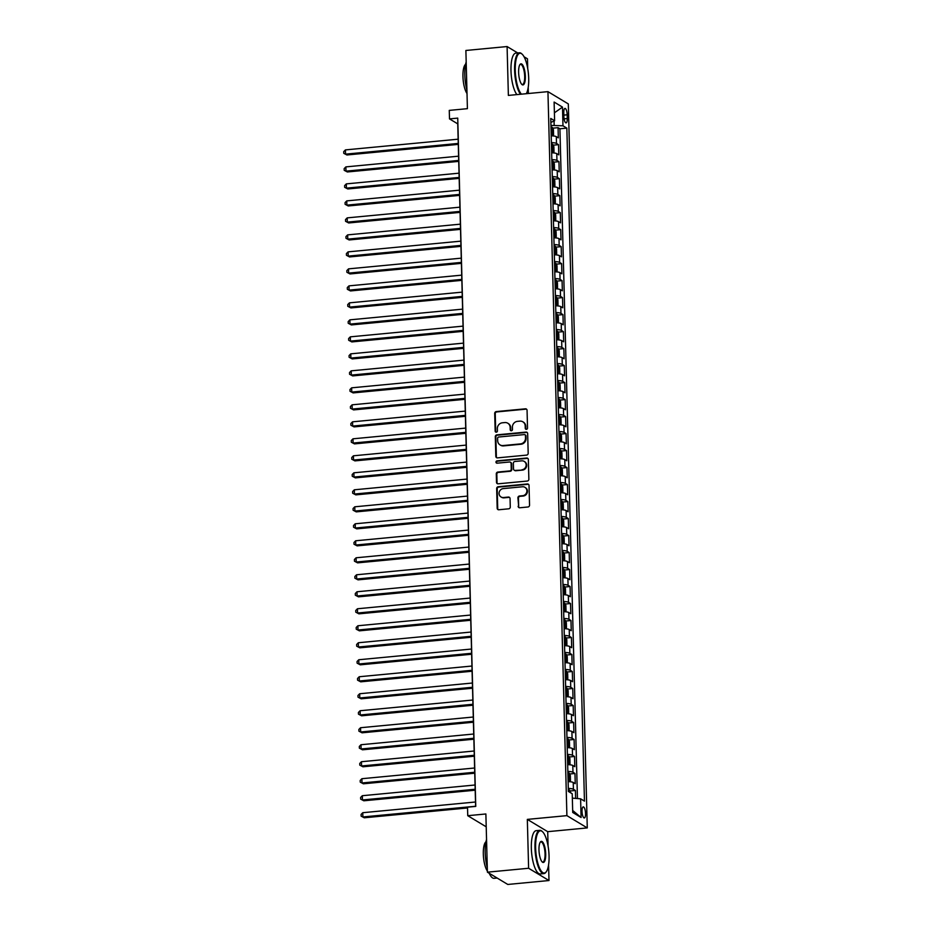 <?xml version="1.0" encoding="UTF-8"?>
<svg xmlns="http://www.w3.org/2000/svg" width="931" height="931" viewBox="0 0 931 931"><rect width="100%" height="100%" fill="white"/><g stroke="black" fill="none" stroke-linecap="round" stroke-linejoin="round"><path stroke-width="1.4" d="M526.422 429.331A1.199 1.106 -58.9 0 0 527.516 428.062L527.062 410.327A1.711 1.583 -58.9 0 0 525.398 408.814L496.27 411.583A1.711 1.583 -58.9 0 0 494.698 413.411L495.164 431.134A1.199 1.106 -58.9 0 0 496.328 432.193A1.199 1.106 -58.9 0 0 497.422 430.913L497.363 428.621A5.458 5.074 -58.9 0 1 502.403 422.79L504.835 422.558A5.458 5.074 -58.9 0 1 510.153 427.41L510.211 429.703A1.199 1.106 -58.9 0 0 511.375 430.762A1.199 1.106 -58.9 0 0 512.469 429.482L512.411 427.189A5.458 5.074 -58.9 0 1 517.45 421.359L519.882 421.138A5.458 5.074 -58.9 0 1 525.2 425.979L525.259 428.272A1.199 1.106 -58.9 0 0 526.422 429.331M585.541 813.485A5.563 1.699 84.6 0 0 583.248 806.886A5.563 1.699 84.6 0 0 582.015 811.367A5.563 1.699 84.6 0 0 584.307 817.965A5.563 1.699 84.6 0 0 585.541 813.485M518.136 506.255A1.711 1.583 -58.9 0 0 519.801 507.767L527.97 506.988A1.711 1.583 -58.9 0 0 529.541 505.172L529.029 485.482A1.711 1.583 -58.9 0 0 527.365 483.969L498.236 486.738A1.711 1.583 -58.9 0 0 496.665 488.554L497.177 508.245A1.711 1.583 -58.9 0 0 498.841 509.757L508.71 508.815A1.711 1.583 -58.9 0 0 510.281 506.999L510.06 498.574A1.711 1.583 -58.9 0 0 508.407 497.061L503.508 497.526A4.562 4.236 -58.9 0 1 499.225 492.127A4.562 4.236 -58.9 0 1 503.275 488.6L522.454 486.773A4.562 4.236 -58.9 0 1 526.737 492.173A4.562 4.236 -58.9 0 1 522.687 495.699L519.486 496.002A1.711 1.583 -58.9 0 0 517.915 497.829L518.683 506.58A1.711 1.583 -58.9 0 0 519.161 507.698M517.741 52.962L507.092 46.55L465.884 50.472L467.409 108.671L449.266 110.393L449.498 118.9L457.738 118.109L475.764 806.409L467.513 807.2L467.746 815.696L486.215 826.821M548.091 846.128L547.707 831.674L527.33 819.396L528.61 868.262L487.402 872.172L485.877 813.973L467.746 815.696M527.33 819.396L566.898 815.637L547.94 91.645L568.317 103.923L587.275 827.915L566.898 815.637M507.092 46.55L508.373 95.416L547.94 91.645M526.609 455.108A1.711 1.583 -58.9 0 0 528.18 453.292L527.668 433.602A1.711 1.583 -58.9 0 0 526.003 432.089L496.875 434.858A1.711 1.583 -58.9 0 0 495.304 436.674L495.816 456.365A1.711 1.583 -58.9 0 0 497.48 457.877L526.609 455.108M528.342 459.542L528.866 479.232A1.711 1.583 -58.9 0 1 527.283 481.048L498.166 483.817A1.711 1.583 -58.9 0 1 496.502 482.305L496.281 473.879A1.711 1.583 -58.9 0 1 497.852 472.052L509.664 470.935A1.711 1.583 -58.9 0 0 511.235 469.108L511.096 463.522A1.711 1.583 -58.9 0 0 509.432 462.009L497.131 463.184A1.199 1.106 -58.9 0 1 496.014 461.764A1.199 1.106 -58.9 0 1 497.073 460.845L526.69 458.029A1.711 1.583 -58.9 0 1 528.342 459.542M528.61 868.262L548.987 880.528L507.779 884.45L487.402 872.172M527.726 68.603L527.47 58.828L524.037 56.756M575.626 798.414L575.416 790.477L570.051 790.989M568.294 788.429A6.959 1.455 -1.5 0 1 573.415 789.267L573.228 782.471L575.242 783.681L574.974 773.486L569.609 773.987M567.852 771.438A6.959 1.455 -1.5 0 1 572.961 772.265L572.786 765.468L574.799 766.678L574.532 756.484L569.167 756.996M567.41 754.436A6.959 1.455 -1.5 0 1 572.518 755.274L572.344 748.477L574.357 749.688L574.09 739.493L568.725 740.005M566.967 737.445A6.959 1.455 -1.5 0 1 572.076 738.283L571.902 731.487L573.903 732.697L573.636 722.491L568.271 723.003M566.514 720.454A6.959 1.455 -1.5 0 1 571.634 721.281L571.448 714.484L573.461 715.695L573.193 705.5L567.829 706.012M566.071 703.452A6.959 1.455 -1.5 0 1 571.192 704.29L571.006 697.494L573.019 698.704L572.751 688.509L567.386 689.01M565.629 686.461A6.959 1.455 -1.5 0 1 570.738 687.299L570.563 680.491L572.577 681.713L572.309 671.507L566.944 672.019M565.187 669.47A6.959 1.455 -1.5 0 1 570.296 670.297L570.121 663.5L572.123 664.711L571.867 654.516L566.49 655.028M564.733 652.468A6.959 1.455 -1.5 0 1 569.853 653.306L569.667 646.51L571.681 647.72L571.413 637.526L566.048 638.026M564.291 635.477A6.959 1.455 -1.5 0 1 569.411 636.315L569.225 629.507L571.238 630.718L570.971 620.523L565.606 621.035M563.849 618.475A6.959 1.455 -1.5 0 1 568.957 619.313L568.783 612.517L570.796 613.727L570.528 603.532L565.164 604.044M563.406 601.484A6.959 1.455 -1.5 0 1 568.515 602.322L568.341 595.526L570.342 596.736L570.086 586.53L564.721 587.042M562.952 584.493A6.959 1.455 -1.5 0 1 568.073 585.32L567.898 578.523L569.9 579.734L569.632 569.539L564.267 570.051M562.51 567.491A6.959 1.455 -1.5 0 1 567.631 568.329L567.445 561.533L569.458 562.743L569.19 552.548L563.825 553.061M562.068 550.5A6.959 1.455 -1.5 0 1 567.177 551.338L567.002 544.542L569.016 545.752L568.748 535.546L563.383 536.058M561.626 533.51A6.959 1.455 -1.5 0 1 566.735 534.336L566.56 527.54L568.573 528.75L568.306 518.555L562.941 519.067M561.172 516.507A6.959 1.455 -1.5 0 1 566.292 517.345L566.118 510.549L568.119 511.759L567.852 501.565L562.487 502.065M560.73 499.516A6.959 1.455 -1.5 0 1 565.85 500.354L565.664 493.546L567.677 494.757L567.41 484.562L562.045 485.074M560.287 482.526A6.959 1.455 -1.5 0 1 565.396 483.352L565.222 476.556L567.235 477.766L566.967 467.571L561.602 468.084M559.845 465.523A6.959 1.455 -1.5 0 1 564.954 466.361L564.78 459.565L566.793 460.775L566.525 450.569L561.16 451.081M559.403 448.533A6.959 1.455 -1.5 0 1 564.512 449.359L564.337 442.562L566.339 443.773L566.071 433.578L560.706 434.09M558.949 431.53A6.959 1.455 -1.5 0 1 564.07 432.368L563.883 425.572L565.897 426.782L565.629 416.588L560.264 417.1M558.507 414.539A6.959 1.455 -1.5 0 1 563.616 415.377L563.441 408.581L565.454 409.791L565.187 399.585L559.822 400.097M558.065 397.549A6.959 1.455 -1.5 0 1 563.174 398.375L562.999 391.579L565.012 392.789L564.745 382.594L559.38 383.106M557.622 380.546A6.959 1.455 -1.5 0 1 562.731 381.384L562.557 374.588L564.558 375.798L564.291 365.604L558.926 366.104M557.169 363.555A6.959 1.455 -1.5 0 1 562.289 364.393L562.103 357.585L564.116 358.796L563.849 348.601L558.484 349.113M556.726 346.565A6.959 1.455 -1.5 0 1 561.835 347.391L561.661 340.595L563.674 341.805L563.406 331.611L558.041 332.123M556.284 329.562A6.959 1.455 -1.5 0 1 561.393 330.4L561.218 323.604L563.232 324.814L562.964 314.62L557.599 315.12M555.842 312.572A6.959 1.455 -1.5 0 1 560.951 313.41L560.776 306.602L562.778 307.812L562.51 297.617L557.145 298.129M555.388 295.569A6.959 1.455 -1.5 0 1 560.509 296.407L560.322 289.611L562.336 290.821L562.068 280.627L556.703 281.139M554.946 278.578A6.959 1.455 -1.5 0 1 560.055 279.416L559.88 272.62L561.893 273.83L561.626 263.624L556.261 264.136M554.504 261.588A6.959 1.455 -1.5 0 1 559.612 262.414L559.438 255.618L561.451 256.828L561.184 246.634L555.819 247.146M554.061 244.585A6.959 1.455 -1.5 0 1 559.17 245.423L558.996 238.627L560.997 239.837L560.73 229.643L555.365 230.143M553.608 227.595A6.959 1.455 -1.5 0 1 558.728 228.432L558.542 221.636L560.555 222.846L560.287 212.64L554.923 213.152M553.165 210.604A6.959 1.455 -1.5 0 1 558.286 211.43L558.1 204.634L560.113 205.844L559.845 195.65L554.48 196.162M552.723 193.601A6.959 1.455 -1.5 0 1 557.832 194.439L557.657 187.643L559.671 188.853L559.403 178.659L554.038 179.159M552.281 176.611A6.959 1.455 -1.5 0 1 557.39 177.449L557.215 170.641L559.217 171.851L558.961 161.657L553.584 162.169M551.827 159.62A6.959 1.455 -1.5 0 1 556.947 160.446L556.761 153.65L558.775 154.86L558.507 144.666L556.505 143.455A6.959 1.455 178.5 0 0 551.385 142.618M553.142 145.178L558.507 144.666M563.779 112.732L563.872 116.468A5.388 1.641 84.6 0 0 566.095 122.869A5.388 1.641 84.6 0 0 567.282 118.528L567.188 114.792A5.388 1.641 84.6 0 0 564.977 108.392A5.388 1.641 84.6 0 0 563.779 112.732M572.344 798.146L580.607 798.81L584.459 801.125L566.839 128.117L562.976 125.801L550.931 125.406M580.607 798.81L581.095 817.499L572.716 812.46L572.228 793.759L568.375 791.443L550.756 118.435L554.608 120.762L554.12 102.061L562.487 107.1L562.976 125.801M577.453 798.554L559.915 128.781L558.065 127.663L558.332 137.869L556.319 136.659A6.959 1.455 178.5 0 0 551.21 135.821M556.947 160.446L558.961 161.657M557.39 177.449L559.403 178.659M557.832 194.439L559.845 195.65M558.286 211.43L560.287 212.64M558.728 228.432L560.73 229.643M559.17 245.423L561.184 246.634M559.612 262.414L561.626 263.624M560.055 279.416L562.068 280.627M560.509 296.407L562.51 297.617M560.951 313.41L562.964 314.62M561.393 330.4L563.406 331.611M561.835 347.391L563.849 348.601M562.289 364.393L564.291 365.604M562.731 381.384L564.745 382.594M563.174 398.375L565.187 399.585M563.616 415.377L565.629 416.588M564.07 432.368L566.071 433.578M564.512 449.359L566.525 450.569M564.954 466.361L566.967 467.571M565.396 483.352L567.41 484.562M565.85 500.354L567.852 501.565M566.292 517.345L568.306 518.555M566.735 534.336L568.748 535.546M567.177 551.338L569.19 552.548M567.631 568.329L569.632 569.539M568.073 585.32L570.086 586.53M568.515 602.322L570.528 603.532M568.957 619.313L570.971 620.523M569.411 636.315L571.413 637.526M569.853 653.306L571.867 654.516M570.296 670.297L572.309 671.507M570.738 687.299L572.751 688.509M571.192 704.29L573.193 705.5M571.634 721.281L573.636 722.491M572.076 738.283L574.09 739.493M572.518 755.274L574.532 756.484M572.961 772.265L574.974 773.486M573.415 789.267L575.416 790.477M554.178 125.103L554.073 120.995M528.377 93.507L528.214 87.386M547.707 831.674L587.275 827.915M548.987 880.528L548.58 864.911M449.498 118.9L457.749 123.87L475.625 806.421M552.7 128.175L558.065 127.663M559.915 128.781L566.839 128.117M550.861 122.427L554.608 120.762M556.761 153.65A6.959 1.455 178.5 0 0 551.652 152.812M557.215 170.641A6.959 1.455 178.5 0 0 552.095 169.814M557.657 187.643A6.959 1.455 178.5 0 0 552.548 186.805M558.1 204.634A6.959 1.455 178.5 0 0 552.991 203.796M558.542 221.636A6.959 1.455 178.5 0 0 553.433 220.798M558.996 238.627A6.959 1.455 178.5 0 0 553.875 237.789M559.438 255.618A6.959 1.455 178.5 0 0 554.329 254.791M559.88 272.62A6.959 1.455 178.5 0 0 554.771 271.782M560.322 289.611A6.959 1.455 178.5 0 0 555.213 288.773M560.776 306.602A6.959 1.455 178.5 0 0 555.656 305.775M561.218 323.604A6.959 1.455 178.5 0 0 556.11 322.766M561.661 340.595A6.959 1.455 178.5 0 0 556.552 339.757M562.103 357.585A6.959 1.455 178.5 0 0 556.994 356.759M562.557 374.588A6.959 1.455 178.5 0 0 557.436 373.75M562.999 391.579A6.959 1.455 178.5 0 0 557.89 390.752M563.441 408.581A6.959 1.455 178.5 0 0 558.332 407.743M563.883 425.572A6.959 1.455 178.5 0 0 558.775 424.734M564.337 442.562A6.959 1.455 178.5 0 0 559.217 441.736M564.78 459.565A6.959 1.455 178.5 0 0 559.659 458.727M565.222 476.556A6.959 1.455 178.5 0 0 560.113 475.718M565.664 493.546A6.959 1.455 178.5 0 0 560.555 492.72M566.118 510.549A6.959 1.455 178.5 0 0 560.997 509.711M566.56 527.54A6.959 1.455 178.5 0 0 561.44 526.713M567.002 544.542A6.959 1.455 178.5 0 0 561.893 543.704M567.445 561.533A6.959 1.455 178.5 0 0 562.336 560.695M567.898 578.523A6.959 1.455 178.5 0 0 562.778 577.697M568.341 595.526A6.959 1.455 178.5 0 0 563.22 594.688M568.783 612.517A6.959 1.455 178.5 0 0 563.674 611.679M569.225 629.507A6.959 1.455 178.5 0 0 564.116 628.681M569.667 646.51A6.959 1.455 178.5 0 0 564.558 645.672M570.121 663.5A6.959 1.455 178.5 0 0 565.001 662.663M570.563 680.491A6.959 1.455 178.5 0 0 565.454 679.665M571.006 697.494A6.959 1.455 178.5 0 0 565.897 696.656M571.448 714.484A6.959 1.455 178.5 0 0 566.339 713.658M571.902 731.487A6.959 1.455 178.5 0 0 566.781 730.649M572.344 748.477A6.959 1.455 178.5 0 0 567.235 747.64M572.786 765.468A6.959 1.455 178.5 0 0 567.677 764.642M573.228 782.471A6.959 1.455 178.5 0 0 568.119 781.633M554.399 112.826L562.487 107.1M581.095 817.499L572.67 810.459M526.073 429.307A1.199 1.106 -58.9 0 1 525.806 428.609L525.747 426.305A5.458 5.074 -58.9 0 0 523.385 422.127L522.838 421.79M507.791 423.221L508.338 423.558A5.458 5.074 -58.9 0 1 510.7 427.736L510.758 430.029A1.199 1.106 -58.9 0 0 511.026 430.739M526.574 409.221A1.711 1.583 -58.9 0 0 525.945 409.151L496.817 411.921A1.711 1.583 -58.9 0 0 495.245 413.736L495.711 431.46A1.199 1.106 -58.9 0 0 495.979 432.17M527.19 432.496A1.711 1.583 -58.9 0 0 526.55 432.426L497.433 435.184A1.711 1.583 -58.9 0 0 495.851 437.011L496.374 456.69A1.711 1.583 -58.9 0 0 496.851 457.808M525.445 435.65A1.199 1.106 -58.9 0 0 524.281 434.591L498.725 437.023A1.199 1.106 -58.9 0 0 497.62 438.303L497.678 440.712A5.458 5.074 -58.9 0 0 502.996 445.565L520.476 443.901A5.458 5.074 -58.9 0 0 525.515 438.07L525.445 435.65L526.003 435.987A1.199 1.106 -58.9 0 0 525.48 435.068L524.933 434.742M500.04 444.902L500.587 445.239A5.458 5.074 -58.9 0 0 503.555 445.891L502.996 445.565M526.003 435.987L526.062 438.408A5.458 5.074 -58.9 0 1 521.023 444.238L503.555 445.891M510.351 462.218L510.91 462.544A1.711 1.583 -58.9 0 1 511.643 463.859L511.794 469.445A1.711 1.583 -58.9 0 1 510.211 471.272L498.399 472.389A1.711 1.583 -58.9 0 0 496.828 474.216L497.049 482.63A1.711 1.583 -58.9 0 0 497.526 483.748M527.865 458.436A1.711 1.583 -58.9 0 0 527.237 458.366L497.62 461.171A1.199 1.106 -58.9 0 0 496.793 463.161M521.919 469.771A4.562 4.236 -58.9 0 0 524.165 461.392A4.562 4.236 -58.9 0 0 521.686 460.845L514.936 461.485A1.711 1.583 -58.9 0 0 513.353 463.312L513.505 468.898A1.711 1.583 -58.9 0 0 515.169 470.411L522.477 470.097A4.562 4.236 -58.9 0 0 524.712 461.729L524.165 461.392M514.238 470.202L514.796 470.539A1.711 1.583 -58.9 0 0 515.716 470.749L515.169 470.411M522.477 470.097L515.716 470.749M524.921 487.332L525.468 487.658A4.562 4.236 -58.9 0 1 523.234 496.037L520.033 496.339A1.711 1.583 -58.9 0 0 518.462 498.155L518.683 506.58M501.041 496.968L501.588 497.305A4.562 4.236 -58.9 0 0 504.055 497.852L503.508 497.526M509.583 497.457A1.711 1.583 -58.9 0 0 508.954 497.387L504.055 497.852M528.54 484.376A1.711 1.583 -58.9 0 0 527.912 484.306L498.783 487.064A1.711 1.583 -58.9 0 0 497.212 488.891L497.724 508.57A1.711 1.583 -58.9 0 0 498.213 509.688M552.141 135.856L553.561 134.786L553.433 129.688L552.281 127.326A4.608 0.966 178.5 0 0 550.977 126.953M552.502 135.821A4.608 0.966 178.5 0 0 551.199 135.449M458.157 139.185L345.424 149.903L345.541 154.15L346.914 154.977L458.296 144.386M551.117 132.225A4.608 0.966 -1.5 0 1 551.804 132.365L551.757 130.317A4.608 0.966 178.5 0 0 551.059 130.177M346.914 154.977L343.772 153.324L345.541 154.15L458.261 143.432M343.772 153.324L343.725 151.625L345.424 149.903M526.271 93.705A21.215 6.459 84.6 0 0 528.703 78.437A21.215 6.459 84.6 0 0 522.14 54.184A21.215 6.459 84.6 0 0 515.262 70.337A21.215 6.459 84.6 0 0 521.407 94.171M520.522 94.252A21.739 6.622 -95.4 0 1 514.599 70.291A21.739 6.622 -95.4 0 1 519.428 52.799A21.739 6.622 -95.4 0 1 521.651 53.742L522.14 54.184M525.34 76.412A10.602 3.235 -95.4 0 1 521.907 84.488A10.602 3.235 -95.4 0 1 518.625 72.362A10.602 3.235 -95.4 0 1 519.998 64.483A10.602 3.235 -95.4 0 1 523.385 66.345A10.602 3.235 -95.4 0 1 525.34 76.412M521.651 84.232A10.09 3.072 84.6 0 0 522.442 84.477A10.09 3.072 84.6 0 0 524.677 76.354A10.09 3.072 84.6 0 0 520.534 64.402A10.09 3.072 84.6 0 0 519.801 64.774M466.92 90.156A21.739 6.622 -95.4 0 1 464.813 75.015A21.739 6.622 -95.4 0 1 466.187 61.97M467.013 93.519A15.652 4.771 -95.4 0 1 462.951 76.54A15.652 4.771 -95.4 0 1 465.593 64.297M516.891 94.601A21.739 6.622 -95.4 0 1 510.979 70.628A21.739 6.622 -95.4 0 1 515.809 53.148L519.428 52.799M549.057 855.961A21.215 6.459 84.6 0 0 542.494 831.709A21.215 6.459 84.6 0 0 535.628 847.862A21.215 6.459 84.6 0 0 539.526 868.006A21.215 6.459 84.6 0 0 546.299 871.719A21.215 6.459 84.6 0 0 549.057 855.961M546.299 871.719L545.903 872.254A21.739 6.622 -95.4 0 1 543.902 873.592A21.739 6.622 -95.4 0 1 534.964 847.815A21.739 6.622 -95.4 0 1 539.794 830.324A21.739 6.622 -95.4 0 1 542.005 831.255L542.494 831.709M545.706 853.936A10.602 3.235 -95.4 0 1 542.261 862.013A10.602 3.235 -95.4 0 1 538.979 849.887A10.602 3.235 -95.4 0 1 540.364 842.008A10.602 3.235 -95.4 0 1 543.751 843.858A10.602 3.235 -95.4 0 1 545.706 853.936M542.017 861.757A10.09 3.072 84.6 0 0 542.796 862.001A10.09 3.072 84.6 0 0 545.042 853.878A10.09 3.072 84.6 0 0 540.888 841.915A10.09 3.072 84.6 0 0 540.166 842.299M487.285 867.68A21.739 6.622 -95.4 0 1 485.179 852.54A21.739 6.622 -95.4 0 1 486.541 839.494M487.367 871.044A15.652 4.771 -95.4 0 1 483.317 854.064A15.652 4.771 -95.4 0 1 485.947 841.81M543.902 873.592L540.283 873.941A21.739 6.622 -95.4 0 1 531.333 848.153A21.739 6.622 -95.4 0 1 536.163 830.673L539.794 830.324M497.131 878.038L494.117 878.329A21.739 6.622 -95.4 0 1 489.217 873.278M552.583 152.847L554.003 151.776L553.875 146.679L552.723 144.317A4.608 0.966 178.5 0 0 551.42 143.944M552.758 144.375L552.979 152.789A4.608 0.966 178.5 0 0 551.641 152.44M458.599 156.175L345.867 166.893L345.983 171.141L347.356 171.967L458.739 161.389M551.559 149.216A4.608 0.966 -1.5 0 1 552.246 149.356L552.199 147.319A4.608 0.966 178.5 0 0 551.501 147.179M347.356 171.967L344.214 170.326L345.983 171.141L458.715 160.435M344.214 170.326L344.167 168.627L345.867 166.893M553.026 169.849L554.457 168.779L554.317 163.681L553.177 161.307A4.608 0.966 178.5 0 0 551.862 160.947M553.2 161.377L553.421 169.779A4.608 0.966 178.5 0 0 552.095 169.442M459.041 173.178L346.32 183.884L346.425 188.143L347.798 188.97L459.181 178.38M552.002 166.207A4.608 0.966 -1.5 0 1 552.7 166.346L552.642 164.31A4.608 0.966 178.5 0 0 551.955 164.17M347.798 188.97L344.668 187.317L346.425 188.143L459.158 177.425M344.668 187.317L344.621 185.618L346.32 183.884M553.48 186.84L554.899 185.769L554.771 180.672L553.619 178.31A4.608 0.966 178.5 0 0 552.316 177.937M553.84 186.805A4.608 0.966 178.5 0 0 552.537 186.433M459.495 190.168L346.763 200.887L346.867 205.134L348.252 205.96L459.623 195.382M552.455 183.209A4.608 0.966 -1.5 0 1 553.142 183.349L553.084 181.312A4.608 0.966 178.5 0 0 552.397 181.161M348.252 205.96L345.11 204.308L346.867 205.134L459.6 194.416M345.11 204.308L345.064 202.609L346.763 200.887M553.922 203.831L555.341 202.76L555.213 197.663L554.061 195.301A4.608 0.966 178.5 0 0 552.758 194.928M554.096 195.359L554.317 203.773A4.608 0.966 178.5 0 0 552.979 203.435M459.937 207.171L347.205 217.877L347.321 222.125L348.694 222.963L460.077 212.373M552.898 200.2A4.608 0.966 -1.5 0 1 553.584 200.34L553.538 198.303A4.608 0.966 178.5 0 0 552.839 198.163M348.694 222.963L345.552 221.31L347.321 222.125L460.042 211.418M345.552 221.31L345.506 219.611L347.205 217.877M554.364 220.833L555.784 219.763L555.656 214.665L554.504 212.303A4.608 0.966 178.5 0 0 553.2 211.931M554.736 220.798A4.608 0.966 178.5 0 0 553.421 220.426M460.38 224.162L347.647 234.88L347.763 239.127L349.137 239.954L460.519 229.363M553.34 217.191A4.608 0.966 -1.5 0 1 554.026 217.342L553.98 215.294A4.608 0.966 178.5 0 0 553.282 215.154M349.137 239.954L345.995 238.301L347.763 239.127L460.496 228.409M345.995 238.301L345.948 236.602L347.647 234.88M554.806 237.824L556.238 236.753L556.098 231.656L554.957 229.294A4.608 0.966 178.5 0 0 553.642 228.921M555.179 237.789A4.608 0.966 178.5 0 0 553.864 237.417M460.822 241.152L348.089 251.87L348.206 256.118L349.579 256.944L460.961 246.366M553.782 234.193A4.608 0.966 -1.5 0 1 554.48 234.333L554.422 232.296A4.608 0.966 178.5 0 0 553.736 232.156M349.579 256.944L346.448 255.292L348.206 256.118L460.938 245.4M346.448 255.292L346.402 253.593L348.089 251.87M555.26 254.815L556.68 253.744L556.54 248.647L555.4 246.284A4.608 0.966 178.5 0 0 554.096 245.912M555.621 254.791A4.608 0.966 178.5 0 0 554.317 254.419M461.276 258.155L348.543 268.861L348.648 273.109L350.033 273.947L461.404 263.357M554.224 251.184A4.608 0.966 -1.5 0 1 554.923 251.323L554.864 249.287A4.608 0.966 178.5 0 0 554.178 249.147M350.033 273.947L346.891 272.294L348.648 273.109L461.38 262.402M346.891 272.294L346.844 270.595L348.543 268.861M555.702 271.817L557.122 270.746L556.994 265.649L555.842 263.287A4.608 0.966 178.5 0 0 554.539 262.914M556.063 271.782A4.608 0.966 178.5 0 0 554.76 271.41M461.718 275.145L348.985 285.864L349.102 290.111L350.475 290.938L461.857 280.347M554.678 268.186A4.608 0.966 -1.5 0 1 555.365 268.326L555.318 266.278A4.608 0.966 178.5 0 0 554.62 266.138M350.475 290.938L347.333 289.285L349.102 290.111L461.823 279.393M347.333 289.285L347.286 287.586L348.985 285.864M556.144 288.808L557.564 287.737L557.436 282.64L556.284 280.278A4.608 0.966 178.5 0 0 554.981 279.905M556.517 288.773A4.608 0.966 178.5 0 0 555.202 288.401M462.16 292.136L349.428 302.854L349.544 307.102L350.917 307.928L462.3 297.35M555.12 285.177A4.608 0.966 -1.5 0 1 555.807 285.317L555.76 283.28A4.608 0.966 178.5 0 0 555.062 283.14M350.917 307.928L347.775 306.287L349.544 307.102L462.276 296.395M347.775 306.287L347.729 304.577L349.428 302.854M556.587 305.81L558.018 304.74L557.878 299.631L556.738 297.268A4.608 0.966 178.5 0 0 555.423 296.908M556.959 305.775A4.608 0.966 178.5 0 0 555.644 305.403M462.602 309.139L349.87 319.845L349.986 324.104L351.359 324.931L462.742 314.341M555.563 302.168A4.608 0.966 -1.5 0 1 556.261 302.307L556.203 300.271A4.608 0.966 178.5 0 0 555.516 300.131M351.359 324.931L348.217 323.278L349.986 324.104L462.719 313.386M348.217 323.278L348.182 321.579L349.87 319.845M557.041 322.801L558.46 321.73L558.321 316.633L557.18 314.271A4.608 0.966 178.5 0 0 555.877 313.898M557.401 322.766A4.608 0.966 178.5 0 0 556.098 322.394M463.056 326.129L350.324 336.847L350.428 341.095L351.813 341.921L463.184 331.343M556.005 319.17A4.608 0.966 -1.5 0 1 556.703 319.31L556.645 317.273A4.608 0.966 178.5 0 0 555.958 317.122M351.813 341.921L348.671 340.269L350.428 341.095L463.161 330.377M348.671 340.269L348.625 338.57L350.324 336.847M557.483 339.792L558.903 338.721L558.775 333.624L557.622 331.261A4.608 0.966 178.5 0 0 556.319 330.889M557.844 339.757A4.608 0.966 178.5 0 0 556.54 339.396M463.498 343.132L350.766 353.838L350.871 358.086L352.255 358.924L463.626 348.334M556.459 336.161A4.608 0.966 -1.5 0 1 557.145 336.3L557.087 334.264A4.608 0.966 178.5 0 0 556.401 334.124M352.255 358.924L349.113 357.271L350.871 358.086L463.603 347.379M349.113 357.271L349.067 355.572L350.766 353.838M557.925 356.794L559.345 355.723L559.217 350.626L558.065 348.264A4.608 0.966 178.5 0 0 556.761 347.891M558.1 348.322L558.321 356.724A4.608 0.966 178.5 0 0 556.982 356.387M463.941 360.122L351.208 370.841L351.324 375.088L352.698 375.915L464.08 365.324M556.901 353.152A4.608 0.966 -1.5 0 1 557.588 353.303L557.541 351.255A4.608 0.966 178.5 0 0 556.843 351.115M352.698 375.915L349.556 374.262L351.324 375.088L464.057 364.37M349.556 374.262L349.509 372.563L351.208 370.841M558.367 373.785L559.799 372.714L559.659 367.617L558.519 365.255A4.608 0.966 178.5 0 0 557.204 364.882M558.74 373.75A4.608 0.966 178.5 0 0 557.425 373.378M464.383 377.113L351.65 387.831L351.767 392.079L353.14 392.905L464.522 382.327M557.343 370.154A4.608 0.966 -1.5 0 1 558.041 370.294L557.983 368.257A4.608 0.966 178.5 0 0 557.297 368.117M353.14 392.905L349.998 391.253L351.767 392.079L464.499 381.361M349.998 391.253L349.963 389.554L351.65 387.831M558.821 390.776L560.241 389.705L560.101 384.608L558.961 382.245A4.608 0.966 178.5 0 0 557.657 381.873M558.984 382.304L559.205 390.717A4.608 0.966 178.5 0 0 557.878 390.38M464.825 394.116L352.104 404.822L352.209 409.07L353.594 409.908L464.965 399.318M557.785 387.145A4.608 0.966 -1.5 0 1 558.484 387.284L558.425 385.248A4.608 0.966 178.5 0 0 557.739 385.108M353.594 409.908L350.452 408.255L352.209 409.07L464.941 398.363M350.452 408.255L350.405 406.556L352.104 404.822M559.263 407.778L560.683 406.707L560.555 401.61L559.403 399.248A4.608 0.966 178.5 0 0 558.1 398.875M559.438 399.306L559.659 407.72A4.608 0.966 178.5 0 0 558.321 407.371M465.279 411.106L352.546 421.824L352.651 426.072L354.036 426.898L465.407 416.308M558.239 404.147A4.608 0.966 -1.5 0 1 558.926 404.287L558.868 402.239A4.608 0.966 178.5 0 0 558.181 402.099M354.036 426.898L350.894 425.246L352.651 426.072L465.384 415.354M350.894 425.246L350.847 423.547L352.546 421.824M559.706 424.769L561.125 423.698L560.997 418.601L559.845 416.238A4.608 0.966 178.5 0 0 558.542 415.866M560.066 424.734A4.608 0.966 178.5 0 0 558.763 424.361M465.721 428.097L352.989 438.815L353.105 443.063L354.478 443.889L465.861 433.311M558.681 421.138A4.608 0.966 -1.5 0 1 559.368 421.278L559.322 419.241A4.608 0.966 178.5 0 0 558.623 419.101M354.478 443.889L351.336 442.237L353.105 443.063L465.837 432.345M351.336 442.237L351.29 440.538L352.989 438.815M560.148 441.771L561.579 440.7L561.44 435.592L560.299 433.229A4.608 0.966 178.5 0 0 558.984 432.868M560.52 441.736A4.608 0.966 178.5 0 0 559.205 441.364M466.163 445.099L353.431 455.806L353.547 460.054L354.92 460.892L466.303 450.301M559.124 438.129A4.608 0.966 -1.5 0 1 559.822 438.268L559.764 436.232A4.608 0.966 178.5 0 0 559.077 436.092M354.92 460.892L351.778 459.239L353.547 460.054L466.28 449.347M351.778 459.239L351.743 457.54L353.431 455.806M560.602 458.762L562.021 457.691L561.882 452.594L560.741 450.232A4.608 0.966 178.5 0 0 559.438 449.859M560.962 458.727A4.608 0.966 178.5 0 0 559.659 458.355M466.606 462.09L353.885 472.808L353.989 477.056L355.363 477.882L466.745 467.304M559.566 455.131A4.608 0.966 -1.5 0 1 560.264 455.271L560.206 453.234A4.608 0.966 178.5 0 0 559.519 453.083M355.363 477.882L352.232 476.23L353.989 477.056L466.722 466.338M352.232 476.23L352.186 474.531L353.885 472.808M561.044 475.753L562.464 474.682L562.336 469.585L561.184 467.222A4.608 0.966 178.5 0 0 559.88 466.85M561.405 475.718A4.608 0.966 178.5 0 0 560.101 475.345M467.059 479.081L354.327 489.799L354.432 494.047L355.817 494.873L467.187 484.295M560.02 472.122A4.608 0.966 -1.5 0 1 560.706 472.261L560.648 470.225A4.608 0.966 178.5 0 0 559.962 470.085M355.817 494.873L352.674 493.232L354.432 494.047L467.164 483.34M352.674 493.232L352.628 491.533L354.327 489.799M561.486 492.755L562.906 491.684L562.778 486.587L561.626 484.213A4.608 0.966 178.5 0 0 560.322 483.852M561.847 492.72A4.608 0.966 178.5 0 0 560.543 492.348M467.502 496.083L354.769 506.801L354.886 511.049L356.259 511.875L467.641 501.285M560.462 489.112A4.608 0.966 -1.5 0 1 561.149 489.252L561.102 487.216A4.608 0.966 178.5 0 0 560.404 487.076M356.259 511.875L353.117 510.223L354.886 511.049L467.606 500.331M353.117 510.223L353.07 508.524L354.769 506.801M561.928 509.746L563.36 508.675L563.22 503.578L562.08 501.215A4.608 0.966 178.5 0 0 560.765 500.843M562.301 509.711A4.608 0.966 178.5 0 0 560.986 509.338M467.944 513.074L355.211 523.792L355.328 528.04L356.701 528.866L468.084 518.288M560.904 506.115A4.608 0.966 -1.5 0 1 561.591 506.255L561.544 504.218A4.608 0.966 178.5 0 0 560.858 504.067M356.701 528.866L353.559 527.214L355.328 528.04L468.06 517.322M353.559 527.214L353.524 525.515L355.211 523.792M562.382 526.737L563.802 525.666L563.662 520.569L562.522 518.206A4.608 0.966 178.5 0 0 561.207 517.834M562.743 526.702A4.608 0.966 178.5 0 0 561.44 526.341M468.386 530.076L355.665 540.783L355.77 545.031L357.143 545.869L468.526 535.278M561.346 523.106A4.608 0.966 -1.5 0 1 562.045 523.245L561.987 521.209A4.608 0.966 178.5 0 0 561.3 521.069M357.143 545.869L354.013 544.216L355.77 545.031L468.502 534.324M354.013 544.216L353.966 542.517L355.665 540.783M562.824 543.739L564.244 542.668L564.116 537.571L562.964 535.209A4.608 0.966 178.5 0 0 561.661 534.836M562.999 535.267L563.208 543.681A4.608 0.966 178.5 0 0 561.882 543.332M468.84 547.067L356.108 557.785L356.212 562.033L357.597 562.859L468.968 552.269M561.8 540.096A4.608 0.966 -1.5 0 1 562.487 540.248L562.429 538.199A4.608 0.966 178.5 0 0 561.742 538.06M357.597 562.859L354.455 561.207L356.212 562.033L468.945 551.315M354.455 561.207L354.408 559.508L356.108 557.785M563.267 560.73L564.686 559.659L564.558 554.562L563.406 552.199A4.608 0.966 178.5 0 0 562.103 551.827M563.627 560.695A4.608 0.966 178.5 0 0 562.324 560.322M469.282 564.058L356.55 574.776L356.666 579.024L358.039 579.85L469.422 569.272M562.243 557.099A4.608 0.966 -1.5 0 1 562.929 557.238L562.883 555.202A4.608 0.966 178.5 0 0 562.184 555.062M358.039 579.85L354.897 578.198L356.666 579.024L469.387 568.306M354.897 578.198L354.851 576.498L356.55 574.776M563.709 577.732L565.14 576.65L565.001 571.553L563.86 569.19A4.608 0.966 178.5 0 0 562.545 568.818M564.081 577.697A4.608 0.966 178.5 0 0 562.766 577.325M469.724 581.06L356.992 591.767L357.108 596.015L358.482 596.852L469.864 586.262M562.685 574.09A4.608 0.966 -1.5 0 1 563.371 574.229L563.325 572.193A4.608 0.966 178.5 0 0 562.627 572.053M358.482 596.852L355.339 595.2L357.108 596.015L469.841 585.308M355.339 595.2L355.305 593.501L356.992 591.767M564.151 594.723L565.582 593.652L565.443 588.555L564.302 586.193A4.608 0.966 178.5 0 0 562.987 585.82M564.326 586.251L564.547 594.665A4.608 0.966 178.5 0 0 563.22 594.315M470.167 598.051L357.446 608.769L357.551 613.017L358.924 613.843L470.306 603.253M563.127 591.092A4.608 0.966 -1.5 0 1 563.825 591.232L563.767 589.183A4.608 0.966 178.5 0 0 563.08 589.044M358.924 613.843L355.793 612.191L357.551 613.017L470.283 602.299M355.793 612.191L355.747 610.492L357.446 608.769M564.605 611.714L566.025 610.643L565.897 605.546L564.745 603.183A4.608 0.966 178.5 0 0 563.441 602.811M564.966 611.679A4.608 0.966 178.5 0 0 563.662 611.306M470.62 615.042L357.888 625.76L357.993 630.008L359.378 630.834L470.749 620.255M563.581 608.083A4.608 0.966 -1.5 0 1 564.267 608.222L564.209 606.186A4.608 0.966 178.5 0 0 563.523 606.046M359.378 630.834L356.236 629.193L357.993 630.008L470.725 619.301M356.236 629.193L356.189 627.494L357.888 625.76M565.047 628.716L566.467 627.645L566.339 622.536L565.187 620.174A4.608 0.966 178.5 0 0 563.883 619.813M565.408 628.681A4.608 0.966 178.5 0 0 564.105 628.309M471.063 632.044L358.33 642.751L358.447 647.01L359.82 647.836L471.202 637.246M564.023 625.073A4.608 0.966 -1.5 0 1 564.71 625.213L564.663 623.176A4.608 0.966 178.5 0 0 563.965 623.037M359.82 647.836L356.678 646.184L358.447 647.01L471.167 636.292M356.678 646.184L356.631 644.485L358.33 642.751M565.489 645.707L566.909 644.636L566.781 639.539L565.629 637.176A4.608 0.966 178.5 0 0 564.326 636.804M565.664 637.235L565.885 645.649A4.608 0.966 178.5 0 0 564.547 645.299M471.505 649.035L358.772 659.753L358.889 664.001L360.262 664.827L471.645 654.249M564.465 642.076A4.608 0.966 -1.5 0 1 565.152 642.215L565.105 640.179A4.608 0.966 178.5 0 0 564.407 640.028M360.262 664.827L357.12 663.175L358.889 664.001L471.621 653.283M357.12 663.175L357.073 661.476L358.772 659.753M565.932 662.697L567.363 661.627L567.223 656.53L566.083 654.167A4.608 0.966 178.5 0 0 564.768 653.795M566.304 662.663A4.608 0.966 178.5 0 0 565.001 662.302M471.947 666.037L359.226 676.744L359.331 680.992L360.704 681.829L472.087 671.239M564.908 659.067A4.608 0.966 -1.5 0 1 565.606 659.206L565.548 657.17A4.608 0.966 178.5 0 0 564.861 657.03M360.704 681.829L357.574 680.177L359.331 680.992L472.064 670.285M357.574 680.177L357.527 678.478L359.226 676.744M566.385 679.7L567.805 678.629L567.666 673.532L566.525 671.17A4.608 0.966 178.5 0 0 565.222 670.797M566.746 679.665A4.608 0.966 178.5 0 0 565.443 679.293M472.401 683.028L359.669 693.746L359.773 697.994L361.158 698.82L472.529 688.23M565.361 676.057A4.608 0.966 -1.5 0 1 566.048 676.209L565.99 674.16A4.608 0.966 178.5 0 0 565.303 674.021M361.158 698.82L358.016 697.168L359.773 697.994L472.506 687.276M358.016 697.168L357.97 695.469L359.669 693.746M566.828 696.691L568.247 695.62L568.119 690.523L566.967 688.16A4.608 0.966 178.5 0 0 565.664 687.788M567.188 696.656A4.608 0.966 178.5 0 0 565.885 696.283M472.843 700.019L360.111 710.737L360.227 714.985L361.6 715.811L472.983 705.233M565.804 693.06A4.608 0.966 -1.5 0 1 566.49 693.199L566.444 691.163A4.608 0.966 178.5 0 0 565.745 691.023M361.6 715.811L358.458 714.158L360.227 714.985L472.948 704.267M358.458 714.158L358.412 712.459L360.111 710.737M567.27 713.681L568.69 712.611L568.562 707.513L567.41 705.151A4.608 0.966 178.5 0 0 566.106 704.779M567.642 713.646A4.608 0.966 178.5 0 0 566.327 713.286M473.285 717.021L360.553 727.728L360.669 731.975L362.043 732.813L473.425 722.223M566.246 710.05A4.608 0.966 -1.5 0 1 566.932 710.19L566.886 708.154A4.608 0.966 178.5 0 0 566.188 708.014M362.043 732.813L358.9 731.161L360.669 731.975L473.402 721.269M358.9 731.161L358.854 729.462L360.553 727.728M567.712 730.684L569.144 729.613L569.004 724.516L567.863 722.153A4.608 0.966 178.5 0 0 566.548 721.781M568.085 730.649A4.608 0.966 178.5 0 0 566.77 730.276M473.728 734.012L360.995 744.73L361.112 748.978L362.485 749.804L473.867 739.214M566.688 727.053A4.608 0.966 -1.5 0 1 567.386 727.192L567.328 725.144A4.608 0.966 178.5 0 0 566.642 725.005M362.485 749.804L359.354 748.152L361.112 748.978L473.844 738.26M359.354 748.152L359.308 746.453L360.995 744.73M568.166 747.674L569.586 746.604L569.446 741.507L568.306 739.144A4.608 0.966 178.5 0 0 567.002 738.772M568.527 747.64A4.608 0.966 178.5 0 0 567.223 747.267M474.182 751.003L361.449 761.721L361.554 765.969L362.939 766.795L474.31 756.216M567.13 744.044A4.608 0.966 -1.5 0 1 567.829 744.183L567.77 742.147A4.608 0.966 178.5 0 0 567.084 742.007M362.939 766.795L359.797 765.142L361.554 765.969L474.286 755.262M359.797 765.142L359.75 763.443L361.449 761.721M568.608 764.677L570.028 763.606L569.9 758.497L568.748 756.135A4.608 0.966 178.5 0 0 567.445 755.774M568.969 764.642A4.608 0.966 178.5 0 0 567.666 764.27M474.624 768.005L361.891 778.712L362.008 782.971L363.381 783.797L474.763 773.207M567.584 761.034A4.608 0.966 -1.5 0 1 568.271 761.174L568.224 759.137A4.608 0.966 178.5 0 0 567.526 758.998M363.381 783.797L360.239 782.145L362.008 782.971L474.729 772.253M360.239 782.145L360.192 780.446L361.891 778.712M569.05 781.668L570.47 780.597L570.342 775.5L569.19 773.137A4.608 0.966 178.5 0 0 567.887 772.765M569.225 773.196L569.446 781.609A4.608 0.966 178.5 0 0 568.108 781.26M475.066 784.996L362.334 795.714L362.45 799.962L363.823 800.788L475.206 790.21M568.026 778.037A4.608 0.966 -1.5 0 1 568.713 778.176L568.666 776.14A4.608 0.966 178.5 0 0 567.968 775.989M363.823 800.788L360.681 799.135L362.45 799.962L475.182 789.244M360.681 799.135L360.634 797.436L362.334 795.714M570.796 792.898L569.644 790.128A4.608 0.966 178.5 0 0 568.329 789.756M475.508 801.998L362.776 812.705L362.892 816.953L364.265 817.79L467.537 807.968M364.265 817.79L361.123 816.138L362.892 816.953L475.625 806.246M361.123 816.138L361.088 814.439L362.776 812.705M556.505 143.455L556.319 136.659M563.837 115.107L567.188 114.792M564.093 118.831L567.282 118.528M552.537 135.798L552.316 127.384M551.071 130.387L551.757 130.317M551.513 147.377L552.199 147.319M551.955 164.38L552.642 164.31M553.864 186.782L553.654 178.368M552.397 181.37L553.084 181.312M552.851 198.373L553.538 198.303M554.76 220.775L554.539 212.361M553.293 215.364L553.98 215.294M555.202 237.766L554.981 229.352M553.736 232.354L554.422 232.296M555.644 254.757L555.423 246.343M554.178 249.357L554.864 249.287M556.098 271.759L555.877 263.345M554.632 266.347L555.318 266.278M556.54 288.75L556.319 280.336M555.074 283.338L555.76 283.28M556.982 305.74L556.761 297.338M555.516 300.341L556.203 300.271M557.425 322.743L557.204 314.329M555.958 317.331L556.645 317.273M557.878 339.734L557.657 331.32M556.412 334.334L557.087 334.264M556.854 351.324L557.541 351.255M558.763 373.727L558.542 365.313M557.297 368.315L557.983 368.257M557.739 385.318L558.425 385.248M558.193 402.308L558.868 402.239M560.101 424.711L559.88 416.297M558.635 419.299L559.322 419.241M560.543 441.701L560.322 433.287M559.077 436.302L559.764 436.232M560.986 458.704L560.765 450.29M559.519 453.292L560.206 453.234M561.44 475.694L561.218 467.281M559.962 470.283L560.648 470.225M561.882 492.685L561.661 484.283M560.415 487.285L561.102 487.216M562.324 509.688L562.103 501.274M560.858 504.276L561.544 504.218M562.766 526.678L562.545 518.264M561.3 521.279L561.987 521.209M561.742 538.269L562.429 538.199M563.662 560.671L563.441 552.258M562.196 555.26L562.883 555.202M564.105 577.662L563.883 569.248M562.638 572.262L563.325 572.193M563.08 589.253L563.767 589.183M564.989 611.655L564.78 603.241M563.523 606.244L564.209 606.186M565.443 628.646L565.222 620.244M563.977 623.246L564.663 623.176M564.419 640.237L565.105 640.179M566.327 662.639L566.106 654.225M564.861 657.239L565.548 657.17M566.77 679.642L566.548 671.228M565.303 674.23L565.99 674.16M567.223 696.632L567.002 688.218M565.757 691.221L566.444 691.163M567.666 713.623L567.445 705.209M566.199 708.223L566.886 708.154M568.108 730.626L567.887 722.212M566.642 725.214L567.328 725.144M568.55 747.616L568.329 739.202M567.084 742.205L567.77 742.147M569.004 764.607L568.783 756.193M567.538 759.207L568.224 759.137M567.98 776.198L568.666 776.14M569.725 792.246L569.667 790.186"/></g></svg>
